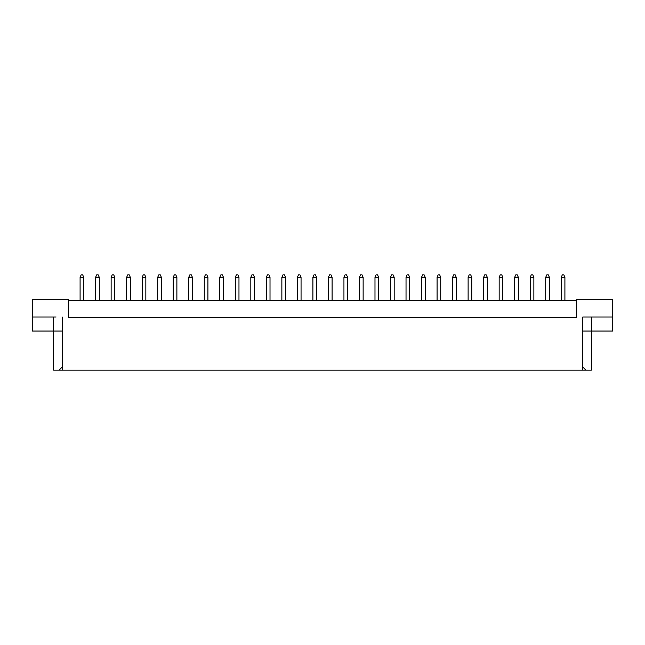 <?xml version="1.0" encoding="UTF-8"?>
<svg xmlns="http://www.w3.org/2000/svg" width="645" height="645" viewBox="0 0 645 645"><rect width="100%" height="100%" fill="white"/><g stroke="black" fill="none" stroke-linecap="round" stroke-linejoin="round"><path stroke-width="0.97" d="M576.694 300.506L68.305 300.506M582.806 367.061L585.91 370.166L582.806 370.166L582.806 317.001L612.75 317.001L612.75 299.28L576.694 299.28L576.694 317.614L68.305 317.614L68.305 299.28L32.25 299.28L32.25 317.001L56.083 317.001M582.806 370.166L62.194 370.166L62.194 317.001M32.25 317.001L32.25 331.054L62.194 331.054M582.806 331.054L591.36 331.054L591.36 370.166L585.91 370.166M62.194 370.166L59.09 370.166L62.194 367.061M53.64 317.001L53.64 370.166L59.09 370.166M591.36 317.001L591.36 331.054L612.75 331.054L612.75 317.001M588.917 317.001L582.806 317.001M564.907 300.506L564.907 277.286L561.239 277.286L561.239 300.506M561.239 277.286L562.335 274.834L563.803 274.834L564.907 277.286M549.387 300.506L549.387 277.286L545.718 277.286L545.718 300.506M545.718 277.286L546.815 274.834L548.282 274.834L549.387 277.286M533.866 300.506L533.866 277.286L530.198 277.286L530.198 300.506M530.198 277.286L531.295 274.834L532.762 274.834L533.866 277.286M502.818 300.506L502.818 277.286L499.157 277.286L499.157 300.506M499.157 277.286L500.254 274.834L501.721 274.834L502.818 277.286M471.777 300.506L471.777 277.286L468.117 277.286L468.117 300.506M468.117 277.286L469.213 274.834L470.681 274.834L471.777 277.286M440.737 300.506L440.737 277.286L437.076 277.286L437.076 300.506M437.076 277.286L438.173 274.834L439.64 274.834L440.737 277.286M518.346 300.506L518.346 277.286L514.678 277.286L514.678 300.506M514.678 277.286L515.774 274.834L517.242 274.834L518.346 277.286M487.298 300.506L487.298 277.286L483.637 277.286L483.637 300.506M483.637 277.286L484.734 274.834L486.201 274.834L487.298 277.286M456.257 300.506L456.257 277.286L452.597 277.286L452.597 300.506M452.597 277.286L453.693 274.834L455.16 274.834L456.257 277.286M425.216 300.506L425.216 277.286L421.548 277.286L421.548 300.506M421.548 277.286L422.652 274.834L424.12 274.834L425.216 277.286M409.696 300.506L409.696 277.286L406.028 277.286L406.028 300.506M406.028 277.286L407.132 274.834L408.599 274.834L409.696 277.286M378.655 300.506L378.655 277.286L374.987 277.286L374.987 300.506M374.987 277.286L376.091 274.834L377.559 274.834L378.655 277.286M347.615 300.506L347.615 277.286L343.946 277.286L343.946 300.506M343.946 277.286L345.051 274.834L346.518 274.834L347.615 277.286M394.176 300.506L394.176 277.286L390.507 277.286L390.507 300.506M390.507 277.286L391.612 274.834L393.079 274.834L394.176 277.286M363.135 300.506L363.135 277.286L359.467 277.286L359.467 300.506M359.467 277.286L360.571 274.834L362.038 274.834L363.135 277.286M332.094 300.506L332.094 277.286L328.426 277.286L328.426 300.506M328.426 277.286L329.531 274.834L330.99 274.834L332.094 277.286M316.574 300.506L316.574 277.286L312.906 277.286L312.906 300.506M312.906 277.286L314.01 274.834L315.469 274.834L316.574 277.286M285.533 300.506L285.533 277.286L281.865 277.286L281.865 300.506M281.865 277.286L282.962 274.834L284.429 274.834L285.533 277.286M254.493 300.506L254.493 277.286L250.824 277.286L250.824 300.506M250.824 277.286L251.921 274.834L253.388 274.834L254.493 277.286M223.452 300.506L223.452 277.286L219.784 277.286L219.784 300.506M219.784 277.286L220.88 274.834L222.348 274.834L223.452 277.286M192.404 300.506L192.404 277.286L188.743 277.286L188.743 300.506M188.743 277.286L189.84 274.834L191.307 274.834L192.404 277.286M161.363 300.506L161.363 277.286L157.702 277.286L157.702 300.506M157.702 277.286L158.799 274.834L160.266 274.834L161.363 277.286M130.322 300.506L130.322 277.286L126.654 277.286L126.654 300.506M126.654 277.286L127.758 274.834L129.226 274.834L130.322 277.286M99.282 300.506L99.282 277.286L95.613 277.286L95.613 300.506M95.613 277.286L96.718 274.834L98.185 274.834L99.282 277.286M301.054 300.506L301.054 277.286L297.385 277.286L297.385 300.506M297.385 277.286L298.482 274.834L299.949 274.834L301.054 277.286M270.013 300.506L270.013 277.286L266.345 277.286L266.345 300.506M266.345 277.286L267.441 274.834L268.909 274.834L270.013 277.286M238.972 300.506L238.972 277.286L235.304 277.286L235.304 300.506M235.304 277.286L236.401 274.834L237.868 274.834L238.972 277.286M207.924 300.506L207.924 277.286L204.263 277.286L204.263 300.506M204.263 277.286L205.36 274.834L206.827 274.834L207.924 277.286M176.883 300.506L176.883 277.286L173.223 277.286L173.223 300.506M173.223 277.286L174.319 274.834L175.787 274.834L176.883 277.286M145.843 300.506L145.843 277.286L142.182 277.286L142.182 300.506M142.182 277.286L143.279 274.834L144.746 274.834L145.843 277.286M114.802 300.506L114.802 277.286L111.134 277.286L111.134 300.506M111.134 277.286L112.238 274.834L113.705 274.834L114.802 277.286M83.761 300.506L83.761 277.286L80.093 277.286L80.093 300.506M80.093 277.286L81.197 274.834L82.665 274.834L83.761 277.286"/></g></svg>
